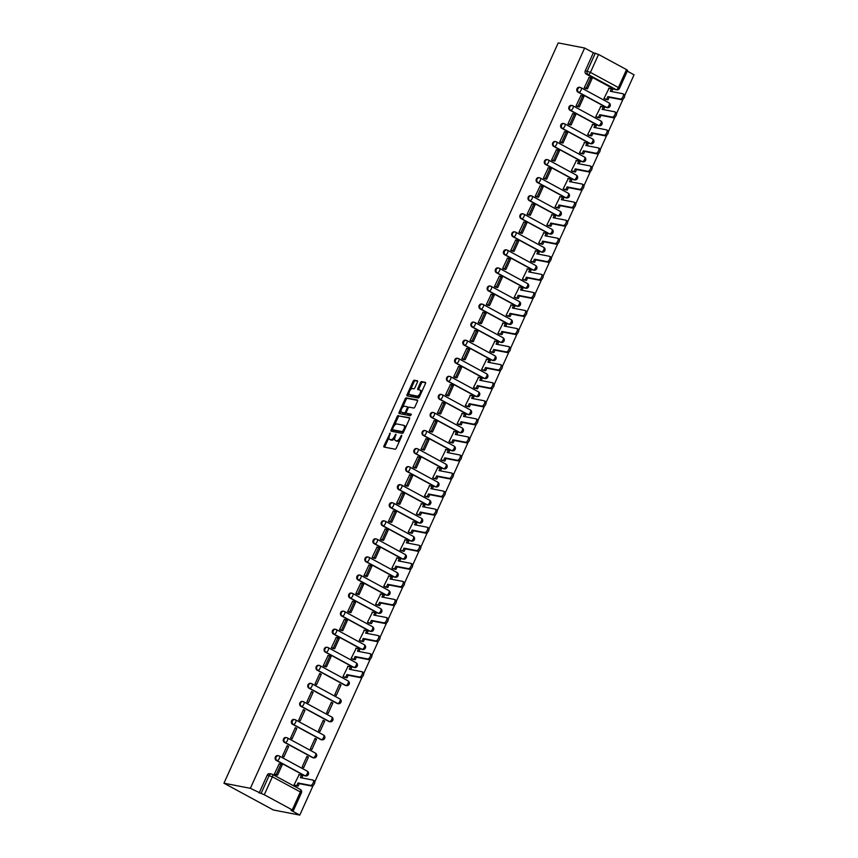 <?xml version="1.0" encoding="UTF-8"?>
<svg xmlns="http://www.w3.org/2000/svg" width="858" height="858" viewBox="0 0 858 858"><rect width="100%" height="100%" fill="white"/><g stroke="black" fill="none" stroke-linecap="round" stroke-linejoin="round"><path stroke-width="1.29" d="M390.218 433.033L383.976 445.817A1.255 0.601 -61.5 0 0 383.987 447.039A1.255 0.601 -61.5 0 0 384.073 447.072L395.141 449.217A1.255 0.601 -61.5 0 0 396.267 448.198L401.716 436.121L401.651 435.242L400.15 437.516A4.022 1.931 -61.5 0 1 396.546 440.776L395.624 440.594A4.022 1.931 -61.5 0 1 395.345 440.497A4.022 1.931 -61.5 0 1 395.291 436.583L395.935 434.137L394.433 436.411A4.022 1.931 -61.5 0 1 390.83 439.671L389.907 439.489A4.022 1.931 -61.5 0 1 389.629 439.393A4.022 1.931 -61.5 0 1 389.575 435.467L390.218 433.033M579.933 87.419A2.563 2.22 101 0 0 578.056 92.16L606.027 107.314A2.563 2.22 101 0 0 606.928 107.55M571.771 105.491A2.563 2.22 101 0 0 569.905 110.221L597.865 125.375A2.563 2.22 101 0 0 598.777 125.611M563.62 123.552A2.563 2.22 101 0 0 561.743 128.282L589.714 143.436A2.563 2.22 101 0 0 590.615 143.672M555.458 141.613A2.563 2.22 101 0 0 553.592 146.343L581.552 161.497A2.563 2.22 101 0 0 582.464 161.733M547.307 159.674A2.563 2.22 101 0 0 545.431 164.404L573.401 179.558A2.563 2.22 101 0 0 574.313 179.794M539.156 177.735A2.563 2.22 101 0 0 537.28 182.464L565.25 197.619A2.563 2.22 101 0 0 566.151 197.855M530.995 195.796A2.563 2.22 101 0 0 529.129 200.525L557.089 215.68A2.563 2.22 101 0 0 558 215.916M522.844 213.857A2.563 2.22 101 0 0 520.967 218.586L548.938 233.741A2.563 2.22 101 0 0 549.849 233.977M514.682 231.917A2.563 2.22 101 0 0 512.816 236.647L540.776 251.812A2.563 2.22 101 0 0 541.688 252.048M506.531 249.978A2.563 2.22 101 0 0 504.654 254.719L532.625 269.873A2.563 2.22 101 0 0 533.537 270.109M498.38 268.039A2.563 2.22 101 0 0 496.503 272.78L524.474 287.934A2.563 2.22 101 0 0 525.375 288.17M490.218 286.1A2.563 2.22 101 0 0 488.352 290.841L516.312 305.995A2.563 2.22 101 0 0 517.224 306.231M482.067 304.161A2.563 2.22 101 0 0 480.19 308.901L508.161 324.056A2.563 2.22 101 0 0 509.073 324.292M473.906 322.222A2.563 2.22 101 0 0 472.039 326.962L500.01 342.117A2.563 2.22 101 0 0 500.911 342.353M465.755 340.294A2.563 2.22 101 0 0 463.888 345.023L491.849 360.178A2.563 2.22 101 0 0 492.76 360.414M457.604 358.354A2.563 2.22 101 0 0 455.727 363.084L483.697 378.239A2.563 2.22 101 0 0 484.598 378.475M449.442 376.415A2.563 2.22 101 0 0 447.576 381.145L475.536 396.299A2.563 2.22 101 0 0 476.447 396.535M441.291 394.476A2.563 2.22 101 0 0 439.414 399.206L467.385 414.36A2.563 2.22 101 0 0 468.296 414.596M433.129 412.537A2.563 2.22 101 0 0 431.263 417.267L459.234 432.421A2.563 2.22 101 0 0 460.135 432.657M424.978 430.598A2.563 2.22 101 0 0 423.112 435.328L451.072 450.482A2.563 2.22 101 0 0 451.984 450.718M416.827 448.659A2.563 2.22 101 0 0 414.95 453.389L442.921 468.543A2.563 2.22 101 0 0 443.822 468.779M408.665 466.72A2.563 2.22 101 0 0 406.799 471.45L434.759 486.615A2.563 2.22 101 0 0 435.671 486.851M400.514 484.781A2.563 2.22 101 0 0 398.638 489.521L426.608 504.676A2.563 2.22 101 0 0 427.52 504.912M392.363 502.842A2.563 2.22 101 0 0 390.487 507.582L418.457 522.736A2.563 2.22 101 0 0 419.358 522.972M384.202 520.903A2.563 2.22 101 0 0 382.336 525.643L410.296 540.797A2.563 2.22 101 0 0 411.207 541.033M376.051 538.963A2.563 2.22 101 0 0 374.174 543.704L402.145 558.858A2.563 2.22 101 0 0 403.056 559.094M367.889 557.024A2.563 2.22 101 0 0 366.023 561.765L393.983 576.919A2.563 2.22 101 0 0 394.894 577.155M359.738 575.096A2.563 2.22 101 0 0 357.861 579.826L385.832 594.98A2.563 2.22 101 0 0 386.744 595.216M351.587 593.157A2.563 2.22 101 0 0 349.71 597.887L377.681 613.041A2.563 2.22 101 0 0 378.582 613.277M343.425 611.218A2.563 2.22 101 0 0 341.559 615.947L369.519 631.102A2.563 2.22 101 0 0 370.431 631.338M335.274 629.279A2.563 2.22 101 0 0 333.397 634.008L361.368 649.163A2.563 2.22 101 0 0 362.28 649.399M327.113 647.34A2.563 2.22 101 0 0 325.246 652.069L353.206 667.224A2.563 2.22 101 0 0 354.118 667.46M318.962 665.4A2.563 2.22 101 0 0 317.095 670.13L345.055 685.285A2.563 2.22 101 0 0 345.967 685.521M310.81 683.461A2.563 2.22 101 0 0 308.934 688.191L336.904 703.345A2.563 2.22 101 0 0 337.805 703.581M302.649 701.522A2.563 2.22 101 0 0 300.783 706.252L328.743 721.417A2.563 2.22 101 0 0 329.654 721.653M294.498 719.583A2.563 2.22 101 0 0 292.621 724.324L320.592 739.478A2.563 2.22 101 0 0 321.503 739.714M286.336 737.644A2.563 2.22 101 0 0 284.47 742.385L312.441 757.539A2.563 2.22 101 0 0 313.342 757.775M278.185 755.705A2.563 2.22 101 0 0 276.319 760.445L304.279 775.6A2.563 2.22 101 0 0 305.191 775.836M417.481 382.046A1.255 0.601 -61.5 0 0 417.46 380.823A1.255 0.601 -61.5 0 0 417.374 380.791L414.275 380.191A1.255 0.601 -61.5 0 0 413.148 381.209L407.089 394.616A1.255 0.601 -61.5 0 0 407.1 395.838A1.255 0.601 -61.5 0 0 407.185 395.87L418.254 398.015A1.255 0.601 -61.5 0 0 419.38 396.997L425.439 383.59A1.255 0.601 -61.5 0 0 425.418 382.368A1.255 0.601 -61.5 0 0 425.332 382.336L421.589 381.606A1.255 0.601 -61.5 0 0 420.463 382.625L417.867 388.363A1.255 0.601 -61.5 0 0 417.878 389.586A1.255 0.601 -61.5 0 0 417.964 389.618L419.83 389.982A3.368 1.619 -61.5 0 1 420.055 390.058A3.368 1.619 -61.5 0 1 419.991 393.565A3.368 1.619 -61.5 0 1 417.085 396.064L409.802 394.648A3.368 1.619 -61.5 0 1 409.566 394.562A3.368 1.619 -61.5 0 1 409.631 391.066A3.368 1.619 -61.5 0 1 412.548 388.567L413.76 388.803A1.255 0.601 -61.5 0 0 414.886 387.784L417.481 382.046M584.641 48.027L250.375 788.32L223.949 783.204L558.215 42.9L584.641 48.027L593.382 52.767L598.552 54.451L626.522 69.605L627.606 70.42L619.497 88.363L618.414 87.559L626.522 69.605M398.316 415.529A1.255 0.601 -61.5 0 0 397.19 416.548L391.13 429.965A1.255 0.601 -61.5 0 0 391.141 431.188A1.255 0.601 -61.5 0 0 391.237 431.22L402.295 433.365A1.255 0.601 -61.5 0 0 403.421 432.346L409.481 418.929A1.255 0.601 -61.5 0 0 409.459 417.707A1.255 0.601 -61.5 0 0 409.373 417.674L399.302 416.066A1.255 0.601 -61.5 0 0 398.176 417.085L394.401 425.439M399.109 412.29L405.169 398.873A1.255 0.601 -61.5 0 1 406.295 397.865L417.353 400.01A1.255 0.601 -61.5 0 1 417.438 400.043A1.255 0.601 -61.5 0 1 417.46 401.265L414.864 407.003A1.255 0.601 -61.5 0 1 413.738 408.022L409.255 407.153A1.255 0.601 -61.5 0 0 408.129 408.161L406.402 411.969A1.255 0.601 -61.5 0 0 406.424 413.202A1.255 0.601 -61.5 0 0 406.51 413.234L411.239 414.157L410.456 415.722L399.206 413.545A1.255 0.601 -61.5 0 1 399.12 413.513A1.255 0.601 -61.5 0 1 399.109 412.29L400.096 412.827L401.104 410.596M614.178 89.253L616.119 89.629A2.563 2.22 -79 0 0 616.677 89.833L614.736 89.457A2.563 2.22 -79 0 1 614.178 89.253L586.207 74.099L588.148 74.474A2.563 2.22 -79 0 1 587.226 71.085L595.323 53.142M292.267 809.909L300.364 791.966L272.394 776.812L264.296 794.755L292.267 809.909L293.35 810.724L291.044 810.36L299.785 815.1L313.159 785.488M314.854 781.745L362.087 677.123M363.781 673.369L370.248 659.062M371.932 655.308L378.399 640.99M380.094 637.247L386.561 622.929M388.245 619.186L394.712 604.869M396.407 601.126L402.863 586.808M404.558 583.065L411.025 568.747M412.709 565.004L419.176 550.686M420.87 546.943L427.338 532.625M429.021 528.882L435.489 514.564M437.183 510.821L443.64 496.503M445.334 492.76L451.801 478.442M453.485 474.699L459.952 460.381M461.647 456.638L468.103 442.32M469.798 438.567L476.265 424.26M477.96 420.506L484.416 406.188M486.111 402.445L492.578 388.127M494.262 384.384L500.729 370.066M502.423 366.323L508.88 352.005M510.574 348.262L517.042 333.944M518.725 330.201L525.193 315.883M526.887 312.14L533.354 297.823M535.038 294.079L541.505 279.762M543.2 276.019L549.656 261.701M551.351 257.958L557.818 243.64M559.502 239.897L565.969 225.579M567.664 221.836L574.131 207.518M575.815 203.764L582.282 189.457M583.976 185.703L590.433 171.386M592.127 167.642L598.594 153.325M600.278 149.582L606.745 135.264M608.44 131.521L614.907 117.203M616.591 113.46L623.058 99.142M624.753 95.399L634.051 74.796L627.284 71.139M299.785 815.1L273.359 809.973L223.949 783.204M264.296 794.755L261.068 793.435L269.165 775.493A2.563 2.22 -79 0 1 272.19 774.248A2.563 1.233 -61.5 0 1 272.372 774.313A2.563 2.563 0 0 0 271.632 774.045L269.691 773.669A2.563 2.22 -79 0 0 267.224 775.117L272.394 776.812A2.563 1.233 -61.5 0 0 272.372 774.313L300.332 789.467A2.563 1.233 -61.5 0 0 300.161 789.403M250.375 788.32L261.068 793.435M299.142 774.688L294.058 784.898L295.56 785.649M279.172 763.867L274.292 774.184L275.826 774.871M288.631 746.514L287.151 745.709L282.443 756.123L283.923 756.928L288.631 746.514L286.937 746.181M308.397 757.217L306.917 756.413L302.209 766.837L303.689 767.642L308.397 757.217L306.703 756.895M296.782 728.453L295.302 727.648L290.605 738.062L292.085 738.867L296.782 728.453L295.088 728.12M316.548 739.156L315.068 738.352L310.36 748.777L311.851 749.581L316.548 739.156L314.854 738.835M304.944 710.381L303.464 709.587L298.756 720.001L300.236 720.806L304.944 710.381L303.249 710.059M324.71 721.095L323.219 720.291L318.522 730.716L320.002 731.52L324.71 721.095L323.005 720.763M313.095 692.32L311.615 691.516L306.907 701.941L308.397 702.745L313.095 692.32L311.4 691.998M332.861 703.034L331.381 702.23L326.673 712.655L328.153 713.459L332.861 703.034L331.167 702.702M321.257 674.259L319.766 673.455L315.068 683.88L316.548 684.684L321.257 674.259L319.551 673.938M341.012 684.974L339.532 684.169L334.834 694.594L336.315 695.398L341.012 684.974L339.318 684.641M328.11 655.491L323.219 665.819L324.753 666.505M348.069 666.312L342.986 676.533L344.498 677.273M336.261 637.43L331.381 647.758L332.915 648.433M356.22 648.251L351.136 658.461L352.649 659.212M344.412 619.369L339.532 629.697L341.066 630.373M364.382 630.19L359.298 640.4L360.8 641.151M352.574 601.308L347.683 611.636L349.227 612.312M372.533 612.129L367.449 622.34L368.961 623.09M360.725 583.247L355.845 593.575L357.378 594.251M380.684 594.068L375.611 604.279L377.112 605.029M368.886 565.186L363.996 575.514L365.529 576.19M388.846 576.008L383.762 586.218L385.274 586.969M377.037 547.125L372.147 557.443L373.691 558.129M396.997 557.947L391.913 568.157L393.425 568.908M385.188 529.064L380.309 539.382L381.842 540.068M405.158 539.886L400.075 550.096L401.576 550.847M393.35 511.003L388.459 521.321L390.004 522.007M413.309 521.814L408.226 532.035L409.738 532.775M401.501 492.942L396.621 503.26L398.155 503.946M421.46 503.753L416.377 513.974L417.889 514.714M409.663 474.882L404.772 485.199L406.306 485.885M429.622 485.692L424.538 495.913L426.051 496.653M417.814 456.821L412.923 467.138L414.468 467.825M437.773 467.631L432.689 477.852L434.202 478.592M425.965 438.76L421.085 449.077L422.619 449.764M445.935 449.571L440.851 459.791L442.353 460.531M434.127 420.688L429.236 431.016L430.78 431.703M454.086 431.51L449.002 441.731L450.514 442.471M442.278 402.627L437.398 412.955L438.931 413.631M462.237 413.449L457.153 423.659L458.665 424.41M450.439 384.566L445.549 394.894L447.082 395.57M470.399 395.388L465.315 405.598L466.816 406.349M458.59 366.505L453.7 376.834L455.244 377.509M478.549 377.327L473.466 387.537L474.978 388.288M466.741 348.445L461.861 358.773L463.395 359.448M486.711 359.266L481.628 369.476L483.129 370.227M474.903 330.384L470.012 340.712L471.546 341.387M494.862 341.205L489.779 351.415L491.291 352.166M483.054 312.323L478.174 322.64L479.708 323.327M503.013 323.144L497.93 333.354L499.442 334.105M491.205 294.262L486.325 304.579L487.859 305.266M511.175 305.083L506.091 315.294L507.593 316.044M499.367 276.201L494.476 286.518L496.021 287.205M519.326 287.012L514.242 297.233L515.755 297.973M507.518 258.14L502.638 268.457L504.172 269.144M527.488 268.951L522.404 279.172L523.906 279.912M515.679 240.079L510.789 250.397L512.323 251.083M535.639 250.89L530.555 261.111L532.067 261.851M523.83 222.018L518.94 232.336L520.484 233.022M543.79 232.829L538.706 243.05L540.218 243.79M531.981 203.957L527.102 214.275L528.635 214.961M551.951 214.768L546.868 224.989L548.369 225.729M540.143 185.886L535.253 196.214L536.797 196.9M560.102 196.707L555.019 206.928L556.531 207.668M548.294 167.825L543.414 178.153L544.948 178.829M568.253 178.646L563.17 188.857L564.682 189.607M556.456 149.764L551.565 160.092L553.099 160.768M576.415 160.585L571.331 170.796L572.844 171.546M564.607 131.703L559.716 142.031L561.261 142.707M584.566 142.525L579.482 152.735L580.995 153.485M572.758 113.642L567.878 123.97L569.412 124.646M592.728 124.464L587.644 134.674L589.146 135.425M580.92 95.581L576.029 105.909L577.573 106.585M600.879 106.403L595.795 116.613L597.307 117.364M589.071 77.52L584.191 87.838L585.724 88.524M609.03 88.342L603.946 98.552L605.458 99.303M593.382 52.767L585.285 70.71A2.563 2.22 101 0 0 586.207 74.099M259.127 793.06L267.224 775.117M390.379 439.746A4.022 1.931 -61.5 0 0 390.615 439.929A4.022 1.931 -61.5 0 0 390.894 440.025L389.907 439.489M394.798 438.084A4.022 1.931 -61.5 0 1 391.816 440.197L390.894 440.025M396.106 440.851A4.022 1.931 -61.5 0 0 396.332 441.033A4.022 1.931 -61.5 0 0 396.611 441.13L395.624 440.594M400.043 439.843A4.022 1.931 -61.5 0 1 397.533 441.312L396.611 441.13M389.017 437.365L384.963 446.353A1.255 0.601 -61.5 0 0 384.781 447.211M409.663 418.082L399.302 416.066M392.492 429.665L392.117 430.501A1.255 0.601 -61.5 0 0 391.934 431.349M392.556 428.882L392.632 429.761L402.338 431.638L403.871 429.279A4.022 1.931 -61.5 0 0 403.828 425.364A4.022 1.931 -61.5 0 0 403.55 425.257L396.911 423.97A4.022 1.931 -61.5 0 0 393.296 427.23L392.556 428.882M393.5 430.233L392.632 429.761M403.517 432.153L393.618 430.287M405.426 427.928A4.022 1.931 -61.5 0 0 404.815 425.9L403.828 425.364M402.531 407.432L406.156 399.41L405.169 398.873M417.642 400.407L407.282 398.402A1.255 0.601 -61.5 0 0 406.156 399.41M407.336 413.674A1.255 0.601 -61.5 0 0 407.411 413.738A1.255 0.601 -61.5 0 0 407.496 413.76L411.379 414.521M404.601 406.242A3.368 1.619 -61.5 0 0 401.683 408.74A3.368 1.619 -61.5 0 0 401.619 412.248A3.368 1.619 -61.5 0 0 401.855 412.323L404.418 412.827A1.255 0.601 -61.5 0 0 405.544 411.808L407.26 408A1.255 0.601 -61.5 0 0 407.25 406.778A1.255 0.601 -61.5 0 0 407.164 406.746L404.601 406.242M402.413 412.634A3.368 1.619 -61.5 0 0 402.606 412.784A3.368 1.619 -61.5 0 0 402.842 412.859L401.855 412.323M406.231 412.848A1.255 0.601 -61.5 0 1 405.405 413.363L402.842 412.859M408.429 407.657A1.255 0.601 -61.5 0 0 408.236 407.314A1.255 0.601 -61.5 0 0 408.151 407.282L407.325 406.831M400.096 412.827A1.255 0.601 -61.5 0 0 399.914 413.685M410.36 394.948A3.368 1.619 -61.5 0 0 410.553 395.098A3.368 1.619 -61.5 0 0 410.789 395.184L409.802 394.648M420.066 395.495A3.368 1.619 -61.5 0 1 418.071 396.6L410.789 395.184M421.568 392.149A3.368 1.619 -61.5 0 0 421.042 390.594A3.368 1.619 -61.5 0 0 420.817 390.519M425.622 382.732L422.576 382.142A1.255 0.601 -61.5 0 0 421.45 383.161L418.854 388.899A1.255 0.601 -61.5 0 0 418.672 389.757M409.041 393.007L408.076 395.152A1.255 0.601 -61.5 0 0 407.893 396.01M417.664 381.188L415.261 380.727A1.255 0.601 -61.5 0 0 414.135 381.746L410.553 389.671M314.189 780.759A2.949 1.416 118.5 0 1 314.382 780.823A2.949 1.416 118.5 0 1 314.328 783.901A2.949 1.416 118.5 0 1 311.776 786.078L310.499 785.381A2.949 1.416 -61.5 0 0 313.041 783.204A2.949 1.416 -61.5 0 0 313.106 780.126A2.949 1.416 -61.5 0 0 312.902 780.061L300.375 777.627L301.501 775.139L298.702 774.602M301.501 775.139L302.777 775.836L301.844 777.916M311.776 786.078L299.249 783.654L298.134 786.143L294.069 784.909M295.356 785.606L298.134 786.143M275.397 774.785L277.542 775.203L282.196 764.896L280.909 764.199L276.255 774.506L274.313 774.13M280.909 764.199L278.968 763.824M277.542 775.203L276.255 774.506M310.499 785.381L297.973 782.957L296.847 785.445M297.973 782.957L299.249 783.654M363.116 672.382A2.949 1.416 118.5 0 1 363.32 672.457A2.949 1.416 118.5 0 1 363.256 675.525A2.949 1.416 118.5 0 1 360.714 677.713L359.427 677.016A2.949 1.416 -61.5 0 0 361.969 674.828A2.949 1.416 -61.5 0 0 362.033 671.76A2.949 1.416 -61.5 0 0 361.829 671.685L349.303 669.261L350.429 666.773L347.64 666.226M350.429 666.773L351.716 667.47L350.772 669.54M360.714 677.713L348.187 675.278L347.061 677.766L343.007 676.533M344.283 677.23L347.061 677.766M324.324 666.419L326.469 666.838L331.124 656.531L329.837 655.834L325.193 666.14L323.251 665.765M329.837 655.834L327.895 655.458M326.469 666.838L325.193 666.14M359.427 677.016L346.9 674.581L345.774 677.08M346.9 674.581L348.187 675.278M371.267 654.322A2.949 1.416 118.5 0 1 371.471 654.397A2.949 1.416 118.5 0 1 371.417 657.464A2.949 1.416 118.5 0 1 368.865 659.652L367.578 658.955A2.949 1.416 -61.5 0 0 370.13 656.767A2.949 1.416 -61.5 0 0 370.184 653.699A2.949 1.416 -61.5 0 0 369.98 653.624L357.464 651.201L358.58 648.712L355.791 648.165M358.58 648.712L359.867 649.409L358.934 651.479M368.865 659.652L356.338 657.217L355.212 659.705L351.158 658.472M352.445 659.169L355.212 659.705M332.475 648.358L334.631 648.766L339.285 638.47L337.998 637.773L333.344 648.08L331.402 647.693M337.998 637.773L336.057 637.397M334.631 648.766L333.344 648.08M367.578 658.955L355.051 656.52L353.936 659.008M355.051 656.52L356.338 657.217M379.429 636.261A2.949 1.416 118.5 0 1 379.622 636.336A2.949 1.416 118.5 0 1 379.568 639.403A2.949 1.416 118.5 0 1 377.016 641.591L375.74 640.894A2.949 1.416 -61.5 0 0 378.281 638.706A2.949 1.416 -61.5 0 0 378.346 635.639A2.949 1.416 -61.5 0 0 378.142 635.563L365.615 633.14L366.741 630.651L363.942 630.104M366.741 630.651L368.028 631.349L367.085 633.418M377.016 641.591L364.5 639.156L363.374 641.645L359.309 640.411M360.596 641.108L363.374 641.645M340.637 630.298L342.782 630.705L347.436 620.409L346.149 619.712L341.495 630.008L339.554 629.633M346.149 619.712L344.208 619.337M342.782 630.705L341.495 630.008M375.74 640.894L363.213 638.459L362.087 640.947M363.213 638.459L364.5 639.156M387.58 618.2A2.949 1.416 118.5 0 1 387.784 618.275A2.949 1.416 118.5 0 1 387.719 621.342A2.949 1.416 118.5 0 1 385.178 623.53L383.891 622.833A2.949 1.416 -61.5 0 0 386.443 620.645A2.949 1.416 -61.5 0 0 386.497 617.578A2.949 1.416 -61.5 0 0 386.293 617.503L373.766 615.079L374.892 612.591L372.104 612.044M374.892 612.591L376.179 613.277L375.236 615.358M385.178 623.53L372.651 621.095L371.525 623.584L367.471 622.35M368.747 623.047L371.525 623.584M348.788 612.226L350.943 612.644L355.587 602.348L354.311 601.651L349.656 611.947L347.715 611.572M354.311 601.651L352.37 601.265M350.943 612.644L349.656 611.947M383.891 622.833L371.364 620.398L370.238 622.887M371.364 620.398L372.651 621.095M395.731 600.139A2.949 1.416 118.5 0 1 395.935 600.214A2.949 1.416 118.5 0 1 395.881 603.281A2.949 1.416 118.5 0 1 393.329 605.469L392.042 604.772A2.949 1.416 -61.5 0 0 394.594 602.584A2.949 1.416 -61.5 0 0 394.648 599.517A2.949 1.416 -61.5 0 0 394.455 599.442L381.928 597.018L383.054 594.519L380.255 593.983M383.054 594.519L384.33 595.216L383.397 597.297M393.329 605.469L380.802 603.035L379.686 605.523L375.622 604.289M376.909 604.987L379.686 605.523M356.949 594.165L359.094 594.583L363.749 584.277L362.462 583.59L357.807 593.886L355.866 593.511M362.462 583.59L360.521 583.204M359.094 594.583L357.807 593.886M392.042 604.772L379.526 602.337L378.399 604.826M379.526 602.337L380.802 603.035M403.893 582.078A2.949 1.416 118.5 0 1 404.097 582.153A2.949 1.416 118.5 0 1 404.032 585.22A2.949 1.416 118.5 0 1 401.49 587.398L400.203 586.711A2.949 1.416 -61.5 0 0 402.745 584.523A2.949 1.416 -61.5 0 0 402.81 581.456A2.949 1.416 -61.5 0 0 402.606 581.381L390.079 578.957L391.205 576.458L388.406 575.922M391.205 576.458L392.492 577.155L391.548 579.236M401.49 587.398L388.964 584.974L387.837 587.462L383.773 586.229M385.06 586.926L387.837 587.462M365.1 576.104L367.245 576.522L371.9 566.216L370.613 565.519L365.969 575.825L364.028 575.45M370.613 565.519L368.672 565.143M367.245 576.522L365.969 575.825M400.203 586.711L387.677 584.277L386.55 586.765M387.677 584.277L388.964 584.974M412.044 564.017A2.949 1.416 118.5 0 1 412.248 564.081A2.949 1.416 118.5 0 1 412.194 567.159A2.949 1.416 118.5 0 1 409.641 569.337L408.354 568.639A2.949 1.416 -61.5 0 0 410.907 566.462A2.949 1.416 -61.5 0 0 410.961 563.395A2.949 1.416 -61.5 0 0 410.757 563.32L398.241 560.885L399.356 558.397L396.568 557.861M399.356 558.397L400.643 559.094L399.71 561.175M409.641 569.337L397.115 566.913L395.988 569.401L391.934 568.168M393.221 568.865L395.988 569.401M373.251 558.043L375.407 558.461L380.062 548.155L378.775 547.458L374.12 557.764L372.179 557.389M378.775 547.458L376.834 547.082M375.407 558.461L374.12 557.764M408.354 568.639L395.828 566.216L394.712 568.704M395.828 566.216L397.115 566.913M420.206 545.956A2.949 1.416 118.5 0 1 420.399 546.02A2.949 1.416 118.5 0 1 420.345 549.099A2.949 1.416 118.5 0 1 417.792 551.276L416.516 550.579A2.949 1.416 -61.5 0 0 419.058 548.401A2.949 1.416 -61.5 0 0 419.122 545.323A2.949 1.416 -61.5 0 0 418.919 545.259L406.392 542.824L407.518 540.336L404.719 539.8M407.518 540.336L408.805 541.033L407.861 543.114M417.792 551.276L405.276 548.852L404.15 551.34L400.085 550.107M401.372 550.804L404.15 551.34M381.413 539.982L383.558 540.401L388.213 530.094L386.926 529.397L382.271 539.703L380.33 539.328M386.926 529.397L384.985 529.021M383.558 540.401L382.271 539.703M416.516 550.579L403.989 548.155L402.863 550.643M403.989 548.155L405.276 548.852M428.356 527.895A2.949 1.416 118.5 0 1 428.56 527.96A2.949 1.416 118.5 0 1 428.496 531.027A2.949 1.416 118.5 0 1 425.954 533.215L424.667 532.518A2.949 1.416 -61.5 0 0 427.22 530.341A2.949 1.416 -61.5 0 0 427.273 527.262A2.949 1.416 -61.5 0 0 427.07 527.198L414.543 524.764L415.669 522.275L412.88 521.739M415.669 522.275L416.956 522.972L416.012 525.053M425.954 533.215L413.427 530.791L412.301 533.279L408.247 532.046M409.523 532.743L412.301 533.279M389.564 521.921L391.709 522.34L396.364 512.033L395.088 511.336L390.433 521.643L388.492 521.267M395.088 511.336L393.136 510.96M391.709 522.34L390.433 521.643M424.667 532.518L412.14 530.094L411.014 532.582M412.14 530.094L413.427 530.791M436.507 509.834A2.949 1.416 118.5 0 1 436.711 509.899A2.949 1.416 118.5 0 1 436.658 512.966A2.949 1.416 118.5 0 1 434.105 515.154L432.818 514.457A2.949 1.416 -61.5 0 0 435.371 512.28A2.949 1.416 -61.5 0 0 435.424 509.202A2.949 1.416 -61.5 0 0 435.231 509.137L422.704 506.703L423.831 504.214L421.031 503.678M423.831 504.214L425.107 504.912L424.174 506.992M434.105 515.154L421.578 512.73L420.463 515.218L416.398 513.985M417.685 514.682L420.463 515.218M397.726 503.861L399.871 504.279L404.526 493.972L403.239 493.275L398.584 503.582L396.643 503.206M403.239 493.275L401.297 492.9M399.871 504.279L398.584 503.582M432.818 514.457L420.302 512.033L419.176 514.521M420.302 512.033L421.578 512.73M444.669 491.763A2.949 1.416 118.5 0 1 444.873 491.838A2.949 1.416 118.5 0 1 444.809 494.905A2.949 1.416 118.5 0 1 442.267 497.093L440.98 496.396A2.949 1.416 -61.5 0 0 443.522 494.208A2.949 1.416 -61.5 0 0 443.586 491.141A2.949 1.416 -61.5 0 0 443.382 491.076L430.855 488.642L431.982 486.154L429.182 485.617M431.982 486.154L433.269 486.851L432.325 488.931M442.267 497.093L429.74 494.669L428.614 497.157L424.549 495.924M425.836 496.621L428.614 497.157M405.877 485.8L408.022 486.218L412.677 475.911L411.39 475.214L406.735 485.521L404.794 485.145M411.39 475.214L409.448 474.839M408.022 486.218L406.735 485.521M440.98 496.396L428.453 493.972L427.327 496.46M428.453 493.972L429.74 494.669M452.82 473.702A2.949 1.416 118.5 0 1 453.024 473.777A2.949 1.416 118.5 0 1 452.97 476.844A2.949 1.416 118.5 0 1 450.418 479.032L449.131 478.335A2.949 1.416 -61.5 0 0 451.683 476.147A2.949 1.416 -61.5 0 0 451.737 473.08A2.949 1.416 -61.5 0 0 451.533 473.005L439.017 470.581L440.133 468.093L437.344 467.546M440.133 468.093L441.42 468.79L440.486 470.87M450.418 479.032L437.891 476.608L436.765 479.096L432.711 477.863M433.998 478.549L436.765 479.096M414.028 467.739L416.184 468.157L420.828 457.85L419.551 457.153L414.897 467.46L412.955 467.084M419.551 457.153L417.61 456.778M416.184 468.157L414.897 467.46M449.131 478.335L436.604 475.911L435.489 478.399M436.604 475.911L437.891 476.608M460.982 455.641A2.949 1.416 118.5 0 1 461.175 455.716A2.949 1.416 118.5 0 1 461.121 458.783A2.949 1.416 118.5 0 1 458.569 460.971L457.293 460.274A2.949 1.416 -61.5 0 0 459.834 458.086A2.949 1.416 -61.5 0 0 459.899 455.019A2.949 1.416 -61.5 0 0 459.695 454.944L447.168 452.52L448.294 450.032L445.495 449.485M448.294 450.032L449.571 450.729L448.637 452.81M458.569 460.971L446.042 458.537L444.927 461.036L440.862 459.791M442.149 460.489L444.927 461.036M422.19 449.678L424.335 450.096L428.989 439.789L427.702 439.092L423.048 449.399L421.106 449.024M427.702 439.092L425.761 438.717M424.335 450.096L423.048 449.399M457.293 460.274L444.766 457.85L443.64 460.338M444.766 457.85L446.042 458.537M469.133 437.58A2.949 1.416 118.5 0 1 469.337 437.655A2.949 1.416 118.5 0 1 469.272 440.722A2.949 1.416 118.5 0 1 466.731 442.91L465.444 442.213A2.949 1.416 -61.5 0 0 467.996 440.025A2.949 1.416 -61.5 0 0 468.05 436.958A2.949 1.416 -61.5 0 0 467.846 436.883L455.319 434.459L456.445 431.971L453.657 431.424M456.445 431.971L457.732 432.668L456.788 434.738M466.731 442.91L454.204 440.476L453.078 442.964L449.024 441.731M450.3 442.428L453.078 442.964M430.341 431.617L432.486 432.035L437.14 421.728L435.853 421.031L431.209 431.338L429.268 430.963M435.853 421.031L433.912 420.656M432.486 432.035L431.209 431.338M465.444 442.213L452.917 439.779L451.791 442.278M452.917 439.779L454.204 440.476M477.284 419.519A2.949 1.416 118.5 0 1 477.488 419.594A2.949 1.416 118.5 0 1 477.434 422.662A2.949 1.416 118.5 0 1 474.882 424.849L473.595 424.152A2.949 1.416 -61.5 0 0 476.147 421.964A2.949 1.416 -61.5 0 0 476.201 418.897A2.949 1.416 -61.5 0 0 476.008 418.822L463.481 416.398L464.596 413.91L461.808 413.363M464.596 413.91L465.883 414.607L464.95 416.677M474.882 424.849L462.355 422.415L461.229 424.903L457.175 423.67M458.462 424.367L461.229 424.903M438.492 413.556L440.647 413.964L445.302 403.668L444.015 402.97L439.36 413.277L437.419 412.891M444.015 402.97L442.074 402.595M440.647 413.964L439.36 413.277M473.595 424.152L461.068 421.718L459.952 424.206M461.068 421.718L462.355 422.415M485.446 401.458A2.949 1.416 118.5 0 1 485.649 401.533A2.949 1.416 118.5 0 1 485.585 404.601A2.949 1.416 118.5 0 1 483.033 406.789L481.756 406.091A2.949 1.416 -61.5 0 0 484.298 403.904A2.949 1.416 -61.5 0 0 484.362 400.836A2.949 1.416 -61.5 0 0 484.159 400.761L471.632 398.337L472.758 395.849L469.959 395.302M472.758 395.849L474.045 396.546L473.101 398.616M483.033 406.789L470.516 404.354L469.39 406.842L465.326 405.609M466.613 406.306L469.39 406.842M446.653 395.495L448.798 395.903L453.453 385.607L452.166 384.91L447.511 395.206L445.57 394.83M452.166 384.91L450.225 384.534M448.798 395.903L447.511 395.206M481.756 406.091L469.229 403.657L468.103 406.145M469.229 403.657L470.516 404.354M493.597 383.397A2.949 1.416 118.5 0 1 493.8 383.472A2.949 1.416 118.5 0 1 493.736 386.54A2.949 1.416 118.5 0 1 491.194 388.728L489.907 388.031A2.949 1.416 -61.5 0 0 492.46 385.843A2.949 1.416 -61.5 0 0 492.513 382.775A2.949 1.416 -61.5 0 0 492.31 382.7L479.783 380.276L480.909 377.788L478.12 377.241M480.909 377.788L482.196 378.475L481.263 380.555M491.194 388.728L478.667 386.293L477.541 388.781L473.487 387.548M474.774 388.245L477.541 388.781M454.804 377.423L456.96 377.842L461.604 367.535L460.328 366.849L455.673 377.145L453.732 376.769M460.328 366.849L458.386 366.463M456.96 377.842L455.673 377.145M489.907 388.031L477.38 385.596L476.254 388.084M477.38 385.596L478.667 386.293M501.748 365.336A2.949 1.416 118.5 0 1 501.951 365.411A2.949 1.416 118.5 0 1 501.898 368.479A2.949 1.416 118.5 0 1 499.345 370.667L498.058 369.97A2.949 1.416 -61.5 0 0 500.611 367.782A2.949 1.416 -61.5 0 0 500.675 364.714A2.949 1.416 -61.5 0 0 500.471 364.639L487.945 362.215L489.071 359.716L486.272 359.18M489.071 359.716L490.347 360.414L489.414 362.494M499.345 370.667L486.818 368.232L485.703 370.72L481.638 369.487M482.925 370.184L485.703 370.72M462.966 359.363L465.111 359.781L469.766 349.474L468.479 348.788L463.824 359.084L461.883 358.708M468.479 348.788L466.538 348.402M465.111 359.781L463.824 359.084M498.058 369.97L485.542 367.535L484.416 370.023M485.542 367.535L486.818 368.232M509.909 347.276A2.949 1.416 118.5 0 1 510.113 347.351A2.949 1.416 118.5 0 1 510.049 350.418A2.949 1.416 118.5 0 1 507.507 352.595L506.22 351.909A2.949 1.416 -61.5 0 0 508.762 349.721A2.949 1.416 -61.5 0 0 508.826 346.653A2.949 1.416 -61.5 0 0 508.622 346.578L496.096 344.144L497.222 341.656L494.433 341.119M497.222 341.656L498.509 342.353L497.565 344.433M507.507 352.595L494.98 350.171L493.854 352.659L489.8 351.426M491.076 352.123L493.854 352.659M471.117 341.302L473.262 341.72L477.917 331.413L476.63 330.716L471.986 341.023L470.045 340.647M476.63 330.716L474.689 330.341M473.262 341.72L471.986 341.023M506.22 351.909L493.693 349.474L492.567 351.962M493.693 349.474L494.98 350.171M518.06 329.215A2.949 1.416 118.5 0 1 518.264 329.279A2.949 1.416 118.5 0 1 518.211 332.357A2.949 1.416 118.5 0 1 515.658 334.534L514.371 333.837A2.949 1.416 -61.5 0 0 516.924 331.66A2.949 1.416 -61.5 0 0 516.977 328.593A2.949 1.416 -61.5 0 0 516.773 328.517L504.257 326.083L505.373 323.595L502.584 323.058M505.373 323.595L506.66 324.292L505.727 326.372M515.658 334.534L503.131 332.11L502.005 334.599L497.951 333.365M499.238 334.062L502.005 334.599M479.268 323.241L481.424 323.659L486.078 313.352L484.791 312.655L480.137 322.962L478.196 322.587M484.791 312.655L482.85 312.28M481.424 323.659L480.137 322.962M514.371 333.837L501.844 331.413L500.729 333.901M501.844 331.413L503.131 332.11M526.222 311.154A2.949 1.416 118.5 0 1 526.415 311.218A2.949 1.416 118.5 0 1 526.362 314.296A2.949 1.416 118.5 0 1 523.809 316.473L522.533 315.776A2.949 1.416 -61.5 0 0 525.075 313.599A2.949 1.416 -61.5 0 0 525.139 310.521A2.949 1.416 -61.5 0 0 524.935 310.457L512.408 308.022L513.534 305.534L510.735 304.998M513.534 305.534L514.821 306.231L513.878 308.312M523.809 316.473L511.293 314.049L510.167 316.538L506.102 315.304M507.389 316.001L510.167 316.538M487.43 305.18L489.575 305.598L494.229 295.291L492.942 294.594L488.288 304.901L486.347 304.526M492.942 294.594L491.001 294.219M489.575 305.598L488.288 304.901M522.533 315.776L510.006 313.352L508.88 315.841M510.006 313.352L511.293 314.049M534.373 293.093A2.949 1.416 118.5 0 1 534.577 293.157A2.949 1.416 118.5 0 1 534.513 296.224A2.949 1.416 118.5 0 1 531.971 298.412L530.684 297.715A2.949 1.416 -61.5 0 0 533.236 295.538A2.949 1.416 -61.5 0 0 533.29 292.46A2.949 1.416 -61.5 0 0 533.086 292.396L520.559 289.961L521.685 287.473L518.897 286.937M521.685 287.473L522.972 288.17L522.039 290.251M531.971 298.412L519.444 295.989L518.318 298.477L514.264 297.243M515.54 297.941L518.318 298.477M495.581 287.119L497.737 287.537L502.38 277.231L501.104 276.533L496.45 286.84L494.508 286.465M501.104 276.533L499.163 276.158M497.737 287.537L496.45 286.84M530.684 297.715L518.157 295.291L517.031 297.78M518.157 295.291L519.444 295.989M542.524 275.032A2.949 1.416 118.5 0 1 542.728 275.096A2.949 1.416 118.5 0 1 542.674 278.164A2.949 1.416 118.5 0 1 540.122 280.351L538.835 279.654A2.949 1.416 -61.5 0 0 541.387 277.477A2.949 1.416 -61.5 0 0 541.441 274.399A2.949 1.416 -61.5 0 0 541.248 274.335L528.721 271.9L529.847 269.412L527.048 268.876M529.847 269.412L531.123 270.109L530.19 272.19M540.122 280.351L527.595 277.928L526.48 280.416L522.415 279.182M523.702 279.88L526.48 280.416M503.743 269.058L505.888 269.476L510.542 259.17L509.255 258.473L504.601 268.779L502.659 268.404M509.255 258.473L507.314 258.097M505.888 269.476L504.601 268.779M538.835 279.654L526.319 277.231L525.193 279.719M526.319 277.231L527.595 277.928M550.686 256.96A2.949 1.416 118.5 0 1 550.89 257.035A2.949 1.416 118.5 0 1 550.825 260.103A2.949 1.416 118.5 0 1 548.283 262.291L546.996 261.593A2.949 1.416 -61.5 0 0 549.538 259.406A2.949 1.416 -61.5 0 0 549.603 256.338A2.949 1.416 -61.5 0 0 549.399 256.274L536.872 253.839L537.998 251.351L535.21 250.815M537.998 251.351L539.285 252.048L538.341 254.129M548.283 262.291L535.757 259.867L534.631 262.355L530.566 261.122M531.853 261.819L534.631 262.355M511.894 250.997L514.039 251.415L518.693 241.109L517.406 240.412L512.762 250.718L510.821 250.343M517.406 240.412L515.465 240.036M514.039 251.415L512.762 250.718M546.996 261.593L534.47 259.17L533.344 261.658M534.47 259.17L535.757 259.867M558.837 238.899A2.949 1.416 118.5 0 1 559.041 238.974A2.949 1.416 118.5 0 1 558.987 242.042A2.949 1.416 118.5 0 1 556.434 244.23L555.147 243.533A2.949 1.416 -61.5 0 0 557.7 241.345A2.949 1.416 -61.5 0 0 557.754 238.277A2.949 1.416 -61.5 0 0 557.55 238.202L545.034 235.778L546.149 233.29L543.361 232.743M546.149 233.29L547.436 233.987L546.503 236.068M556.434 244.23L543.908 241.806L542.782 244.294L538.727 243.061M540.014 243.747L542.782 244.294M520.045 232.936L522.2 233.355L526.855 223.048L525.568 222.351L520.913 232.657L518.972 232.282M525.568 222.351L523.627 221.975M522.2 233.355L520.913 232.657M555.147 243.533L542.621 241.109L541.505 243.597M542.621 241.109L543.908 241.806M566.999 220.838A2.949 1.416 118.5 0 1 567.192 220.914A2.949 1.416 118.5 0 1 567.138 223.981A2.949 1.416 118.5 0 1 564.585 226.169L563.309 225.472A2.949 1.416 -61.5 0 0 565.851 223.284A2.949 1.416 -61.5 0 0 565.915 220.216A2.949 1.416 -61.5 0 0 565.712 220.141L553.185 217.718L554.311 215.229L551.512 214.682M554.311 215.229L555.598 215.926L554.654 218.007M564.585 226.169L552.069 223.734L550.943 226.233L546.878 224.989M548.165 225.686L550.943 226.233M528.206 214.875L530.351 215.294L535.006 204.987L533.719 204.29L529.064 214.597L527.123 214.221M533.719 204.29L531.778 203.914M530.351 215.294L529.064 214.597M563.309 225.472L550.782 223.048L549.656 225.536M550.782 223.048L552.069 223.734M575.15 202.778A2.949 1.416 118.5 0 1 575.353 202.853A2.949 1.416 118.5 0 1 575.289 205.92A2.949 1.416 118.5 0 1 572.747 208.108L571.46 207.411A2.949 1.416 -61.5 0 0 574.013 205.223A2.949 1.416 -61.5 0 0 574.066 202.156A2.949 1.416 -61.5 0 0 573.863 202.08L561.336 199.657L562.462 197.168L559.673 196.621M562.462 197.168L563.749 197.866L562.805 199.935M572.747 208.108L560.22 205.673L559.094 208.162L555.04 206.928M556.316 207.625L559.094 208.162M536.357 196.814L538.502 197.233L543.157 186.926L541.881 186.229L537.226 196.536L535.285 196.16M541.881 186.229L539.939 185.854M538.502 197.233L537.226 196.536M571.46 207.411L558.933 204.976L557.807 207.475M558.933 204.976L560.22 205.673M583.301 184.717A2.949 1.416 118.5 0 1 583.504 184.792A2.949 1.416 118.5 0 1 583.451 187.859A2.949 1.416 118.5 0 1 580.898 190.047L579.611 189.35A2.949 1.416 -61.5 0 0 582.164 187.162A2.949 1.416 -61.5 0 0 582.217 184.095A2.949 1.416 -61.5 0 0 582.024 184.02L569.498 181.596L570.624 179.107L567.824 178.561M570.624 179.107L571.9 179.805L570.967 181.875M580.898 190.047L568.371 187.612L567.256 190.101L563.191 188.867M564.478 189.564L567.256 190.101M544.519 178.754L546.664 179.161L551.319 168.865L550.032 168.168L545.377 178.475L543.436 178.089M550.032 168.168L548.09 167.793M546.664 179.161L545.377 178.475M579.611 189.35L567.095 186.915L565.969 189.404M567.095 186.915L568.371 187.612M591.462 166.656A2.949 1.416 118.5 0 1 591.666 166.731A2.949 1.416 118.5 0 1 591.602 169.798A2.949 1.416 118.5 0 1 589.06 171.986L587.773 171.289A2.949 1.416 -61.5 0 0 590.315 169.101A2.949 1.416 -61.5 0 0 590.379 166.034A2.949 1.416 -61.5 0 0 590.175 165.959L577.649 163.535L578.775 161.047L575.975 160.5M578.775 161.047L580.062 161.744L579.118 163.814M589.06 171.986L576.533 169.552L575.407 172.04L571.342 170.806M572.629 171.503L575.407 172.04M552.67 160.693L554.815 161.1L559.47 150.804L558.183 150.107L553.528 160.403L551.587 160.028M558.183 150.107L556.241 149.732M554.815 161.1L553.528 160.403M587.773 171.289L575.246 168.854L574.12 171.343M575.246 168.854L576.533 169.552M599.613 148.595A2.949 1.416 118.5 0 1 599.817 148.67A2.949 1.416 118.5 0 1 599.763 151.737A2.949 1.416 118.5 0 1 597.211 153.925L595.924 153.228A2.949 1.416 -61.5 0 0 598.476 151.04A2.949 1.416 -61.5 0 0 598.53 147.973A2.949 1.416 -61.5 0 0 598.326 147.898L585.81 145.474L586.926 142.986L584.137 142.439M586.926 142.986L588.213 143.672L587.28 145.753M597.211 153.925L584.684 151.491L583.558 153.979L579.504 152.745M580.791 153.443L583.558 153.979M560.821 142.621L562.977 143.039L567.621 132.733L566.344 132.046L561.69 142.342L559.748 141.967M566.344 132.046L564.403 131.66M562.977 143.039L561.69 142.342M595.924 153.228L583.397 150.793L582.282 153.282M583.397 150.793L584.684 151.491M607.775 130.534A2.949 1.416 118.5 0 1 607.968 130.609A2.949 1.416 118.5 0 1 607.914 133.676A2.949 1.416 118.5 0 1 605.362 135.864L604.086 135.167A2.949 1.416 -61.5 0 0 606.627 132.979A2.949 1.416 -61.5 0 0 606.692 129.912A2.949 1.416 -61.5 0 0 606.488 129.837L593.961 127.413L595.087 124.914L592.288 124.378M595.087 124.914L596.374 125.611L595.431 127.692M605.362 135.864L592.846 133.43L591.72 135.918L587.655 134.685M588.942 135.382L591.72 135.918M568.983 124.56L571.128 124.978L575.782 114.672L574.495 113.985L569.841 124.281L567.899 123.906M574.495 113.985L572.554 113.599M571.128 124.978L569.841 124.281M604.086 135.167L591.559 132.733L590.433 135.221M591.559 132.733L592.846 133.43M615.926 112.473A2.949 1.416 118.5 0 1 616.13 112.548A2.949 1.416 118.5 0 1 616.065 115.615A2.949 1.416 118.5 0 1 613.524 117.793L612.237 117.106A2.949 1.416 -61.5 0 0 614.789 114.918A2.949 1.416 -61.5 0 0 614.843 111.851A2.949 1.416 -61.5 0 0 614.639 111.776L602.112 109.341L603.238 106.853L600.45 106.317M603.238 106.853L604.525 107.55L603.582 109.631M613.524 117.793L600.997 115.369L599.871 117.857L595.817 116.624M597.093 117.321L599.871 117.857M577.134 106.499L579.279 106.918L583.933 96.611L582.646 95.914L578.002 106.22L576.061 105.845M582.646 95.914L580.705 95.538M579.279 106.918L578.002 106.22M612.237 117.106L599.71 114.672L598.584 117.16M599.71 114.672L600.997 115.369M624.077 94.412A2.949 1.416 118.5 0 1 624.281 94.477A2.949 1.416 118.5 0 1 624.227 97.555A2.949 1.416 118.5 0 1 621.675 99.732L620.388 99.035A2.949 1.416 -61.5 0 0 622.94 96.857A2.949 1.416 -61.5 0 0 622.994 93.79A2.949 1.416 -61.5 0 0 622.801 93.715L610.274 91.28L611.4 88.792L608.601 88.256M611.4 88.792L612.676 89.489L611.743 91.57M621.675 99.732L609.148 97.308L608.022 99.796L603.968 98.563M605.255 99.26L608.022 99.796M585.295 88.438L587.44 88.857L592.095 78.55L590.808 77.853L586.153 88.16L584.212 87.784M590.808 77.853L588.867 77.477M587.44 88.857L586.153 88.16M620.388 99.035L607.861 96.611L606.745 99.099M607.861 96.611L609.148 97.308M390.175 434.148L389.425 433.74M401.608 436.368L400.858 435.961M395.892 435.253L395.141 434.845M606.585 107.518L607.271 107.647A2.563 2.22 -79 0 1 606.713 107.443L578.742 92.289A2.563 2.22 -79 0 1 580.834 87.655A2.563 1.233 118.5 0 1 581.016 87.72A2.563 1.233 118.5 0 1 581.038 90.219A2.563 1.233 118.5 0 1 578.742 92.289L578.056 92.16M606.027 107.314L606.713 107.443A2.563 1.233 -61.5 0 0 609.008 105.373A2.563 1.233 118.5 0 0 608.976 102.874A2.563 1.233 118.5 0 0 608.805 102.821M598.423 125.579L599.109 125.708A2.563 2.22 -79 0 1 598.552 125.504L570.591 110.35A2.563 2.22 -79 0 1 572.683 105.727A2.563 1.233 118.5 0 1 572.854 105.781A2.563 1.233 118.5 0 1 572.887 108.28A2.563 1.233 118.5 0 1 570.591 110.35L569.905 110.221M597.865 125.375L598.552 125.504A2.563 1.233 -61.5 0 0 600.857 123.434A2.563 1.233 118.5 0 0 600.825 120.935A2.563 1.233 118.5 0 0 600.643 120.881M590.272 143.64L590.958 143.769A2.563 2.22 -79 0 1 590.401 143.576L562.43 128.41A2.563 2.22 -79 0 1 564.521 123.788A2.563 1.233 118.5 0 1 564.703 123.842A2.563 1.233 118.5 0 1 564.736 126.34A2.563 1.233 118.5 0 1 562.43 128.41L561.743 128.282M589.714 143.436L590.401 143.576A2.563 1.233 -61.5 0 0 592.696 141.495A2.563 1.233 118.5 0 0 592.663 139.007A2.563 1.233 118.5 0 0 592.492 138.942M582.11 161.701L582.807 161.83A2.563 2.22 -79 0 1 582.25 161.636L554.279 146.482A2.563 2.22 -79 0 1 556.37 141.849A2.563 1.233 118.5 0 1 556.542 141.913A2.563 1.233 118.5 0 1 556.574 144.401A2.563 1.233 118.5 0 1 554.279 146.482L553.592 146.343M581.552 161.497L582.25 161.636A2.563 1.233 -61.5 0 0 584.545 159.556A2.563 1.233 118.5 0 0 584.513 157.068A2.563 1.233 118.5 0 0 584.341 157.003M573.959 179.762L574.645 179.89A2.563 2.22 -79 0 1 574.088 179.697L546.128 164.543A2.563 2.22 -79 0 1 548.219 159.91A2.563 1.233 118.5 0 1 548.391 159.974A2.563 1.233 118.5 0 1 548.423 162.462A2.563 1.233 118.5 0 1 546.128 164.543L545.431 164.404M573.401 179.558L574.088 179.697A2.563 1.233 -61.5 0 0 576.394 177.617A2.563 1.233 118.5 0 0 576.361 175.129A2.563 1.233 118.5 0 0 576.179 175.064M565.808 197.823L566.495 197.951A2.563 2.22 -79 0 1 565.937 197.758L537.966 182.604A2.563 2.22 -79 0 1 540.057 177.971A2.563 1.233 118.5 0 1 540.24 178.035A2.563 1.233 118.5 0 1 540.272 180.523A2.563 1.233 118.5 0 1 537.966 182.604L537.28 182.464M565.25 197.619L565.937 197.758A2.563 1.233 -61.5 0 0 568.232 195.678A2.563 1.233 118.5 0 0 568.2 193.189A2.563 1.233 118.5 0 0 568.028 193.125M557.646 215.884L558.333 216.023A2.563 2.22 -79 0 1 557.775 215.819L529.815 200.665A2.563 2.22 -79 0 1 531.906 196.032A2.563 1.233 118.5 0 1 532.078 196.096A2.563 1.233 118.5 0 1 532.11 198.584A2.563 1.233 118.5 0 1 529.815 200.665L529.129 200.525M557.089 215.68L557.775 215.819A2.563 1.233 -61.5 0 0 560.081 213.749A2.563 1.233 118.5 0 0 560.049 211.25A2.563 1.233 118.5 0 0 559.866 211.186M549.495 233.944L550.182 234.084A2.563 2.22 -79 0 1 549.624 233.88L521.653 218.726A2.563 2.22 -79 0 1 523.745 214.092A2.563 1.233 118.5 0 1 523.927 214.157A2.563 1.233 118.5 0 1 523.959 216.656A2.563 1.233 118.5 0 1 521.653 218.726L520.967 218.586M548.938 233.741L549.624 233.88A2.563 1.233 -61.5 0 0 551.919 231.81A2.563 1.233 118.5 0 0 551.887 229.311A2.563 1.233 118.5 0 0 551.715 229.247M541.334 252.005L542.031 252.145A2.563 2.22 -79 0 1 541.473 251.941L513.502 236.787A2.563 2.22 -79 0 1 515.594 232.153A2.563 1.233 118.5 0 1 515.765 232.218A2.563 1.233 118.5 0 1 515.797 234.717A2.563 1.233 118.5 0 1 513.502 236.787L512.816 236.647M540.776 251.812L541.473 251.941A2.563 1.233 -61.5 0 0 543.768 249.871A2.563 1.233 118.5 0 0 543.736 247.372A2.563 1.233 118.5 0 0 543.564 247.308M533.183 270.066L533.869 270.206A2.563 2.22 -79 0 1 533.311 270.002L505.351 254.847A2.563 2.22 -79 0 1 507.443 250.214A2.563 1.233 118.5 0 1 507.614 250.279A2.563 1.233 118.5 0 1 507.646 252.778A2.563 1.233 118.5 0 1 505.351 254.847L504.654 254.719M532.625 269.873L533.311 270.002A2.563 1.233 -61.5 0 0 535.617 267.932A2.563 1.233 118.5 0 0 535.585 265.433A2.563 1.233 118.5 0 0 535.403 265.369M525.032 288.127L525.718 288.267A2.563 2.22 -79 0 1 525.16 288.063L497.19 272.908A2.563 2.22 -79 0 1 499.281 268.275A2.563 1.233 118.5 0 1 499.463 268.339A2.563 1.233 118.5 0 1 499.495 270.838A2.563 1.233 118.5 0 1 497.19 272.908L496.503 272.78M524.474 287.934L525.16 288.063A2.563 1.233 -61.5 0 0 527.456 285.993A2.563 1.233 118.5 0 0 527.423 283.494A2.563 1.233 118.5 0 0 527.252 283.43M516.87 306.188L517.567 306.327A2.563 2.22 -79 0 1 517.009 306.124L489.039 290.969A2.563 2.22 -79 0 1 491.13 286.336A2.563 1.233 118.5 0 1 491.302 286.4A2.563 1.233 118.5 0 1 491.334 288.899A2.563 1.233 118.5 0 1 489.039 290.969L488.352 290.841M516.312 305.995L517.009 306.124A2.563 1.233 -61.5 0 0 519.304 304.054A2.563 1.233 118.5 0 0 519.272 301.555A2.563 1.233 118.5 0 0 519.09 301.49M508.719 324.26L509.405 324.388A2.563 2.22 -79 0 1 508.848 324.185L480.888 309.03A2.563 2.22 -79 0 1 482.979 304.397A2.563 1.233 118.5 0 1 483.151 304.461A2.563 1.233 118.5 0 1 483.183 306.96A2.563 1.233 118.5 0 1 480.888 309.03L480.19 308.901M508.161 324.056L508.848 324.185A2.563 1.233 -61.5 0 0 511.143 322.115A2.563 1.233 118.5 0 0 511.111 319.616A2.563 1.233 118.5 0 0 510.939 319.551M500.568 342.321L501.254 342.449A2.563 2.22 -79 0 1 500.697 342.245L472.726 327.091A2.563 2.22 -79 0 1 474.817 322.458A2.563 1.233 118.5 0 1 474.989 322.522A2.563 1.233 118.5 0 1 475.021 325.021A2.563 1.233 118.5 0 1 472.726 327.091L472.039 326.962M500.01 342.117L500.697 342.245A2.563 1.233 -61.5 0 0 502.992 340.176A2.563 1.233 118.5 0 0 502.96 337.677A2.563 1.233 118.5 0 0 502.788 337.623M492.406 360.381L493.093 360.51A2.563 2.22 -79 0 1 492.535 360.306L464.575 345.152A2.563 2.22 -79 0 1 466.666 340.529A2.563 1.233 118.5 0 1 466.838 340.583A2.563 1.233 118.5 0 1 466.87 343.082A2.563 1.233 118.5 0 1 464.575 345.152L463.888 345.023M491.849 360.178L492.535 360.306A2.563 1.233 -61.5 0 0 494.841 358.236A2.563 1.233 118.5 0 0 494.809 355.738A2.563 1.233 118.5 0 0 494.626 355.684M484.255 378.442L484.942 378.571A2.563 2.22 -79 0 1 484.384 378.378L456.413 363.213A2.563 2.22 -79 0 1 458.504 358.59A2.563 1.233 118.5 0 1 458.687 358.644A2.563 1.233 118.5 0 1 458.719 361.143A2.563 1.233 118.5 0 1 456.413 363.213L455.727 363.084M483.697 378.239L484.384 378.378A2.563 1.233 -61.5 0 0 486.679 376.297A2.563 1.233 118.5 0 0 486.647 373.809A2.563 1.233 118.5 0 0 486.475 373.745M476.093 396.503L476.791 396.632A2.563 2.22 -79 0 1 476.233 396.439L448.262 381.284A2.563 2.22 -79 0 1 450.353 376.651A2.563 1.233 118.5 0 1 450.525 376.716A2.563 1.233 118.5 0 1 450.557 379.204A2.563 1.233 118.5 0 1 448.262 381.284L447.576 381.145M475.536 396.299L476.233 396.439A2.563 1.233 -61.5 0 0 478.528 394.358A2.563 1.233 118.5 0 0 478.496 391.87A2.563 1.233 118.5 0 0 478.324 391.806M467.942 414.564L468.629 414.693A2.563 2.22 -79 0 1 468.071 414.5L440.111 399.345A2.563 2.22 -79 0 1 442.202 394.712A2.563 1.233 118.5 0 1 442.374 394.777A2.563 1.233 118.5 0 1 442.406 397.265A2.563 1.233 118.5 0 1 440.111 399.345L439.414 399.206M467.385 414.36L468.071 414.5A2.563 1.233 -61.5 0 0 470.366 412.419A2.563 1.233 118.5 0 0 470.345 409.931A2.563 1.233 118.5 0 0 470.163 409.867M459.791 432.625L460.478 432.754A2.563 2.22 -79 0 1 459.92 432.561L431.949 417.406A2.563 2.22 -79 0 1 434.041 412.773A2.563 1.233 118.5 0 1 434.223 412.837A2.563 1.233 118.5 0 1 434.245 415.326A2.563 1.233 118.5 0 1 431.949 417.406L431.263 417.267M459.234 432.421L459.92 432.561A2.563 1.233 -61.5 0 0 462.215 430.48A2.563 1.233 118.5 0 0 462.183 427.992A2.563 1.233 118.5 0 0 462.012 427.928M451.63 450.686L452.316 450.825A2.563 2.22 -79 0 1 451.758 450.622L423.798 435.467A2.563 2.22 -79 0 1 425.89 430.834A2.563 1.233 118.5 0 1 426.061 430.898A2.563 1.233 118.5 0 1 426.094 433.387A2.563 1.233 118.5 0 1 423.798 435.467L423.112 435.328M451.072 450.482L451.758 450.622A2.563 1.233 -61.5 0 0 454.064 448.552A2.563 1.233 118.5 0 0 454.032 446.053A2.563 1.233 118.5 0 0 453.85 445.988M443.479 468.747L444.165 468.886A2.563 2.22 -79 0 1 443.607 468.683L415.637 453.528A2.563 2.22 -79 0 1 417.728 448.895A2.563 1.233 118.5 0 1 417.91 448.959A2.563 1.233 118.5 0 1 417.943 451.458A2.563 1.233 118.5 0 1 415.637 453.528L414.95 453.389M442.921 468.543L443.607 468.683A2.563 1.233 -61.5 0 0 445.903 466.613A2.563 1.233 118.5 0 0 445.87 464.114A2.563 1.233 118.5 0 0 445.699 464.049M435.317 486.808L436.014 486.947A2.563 2.22 -79 0 1 435.456 486.743L407.486 471.589A2.563 2.22 -79 0 1 409.577 466.956A2.563 1.233 118.5 0 1 409.749 467.02A2.563 1.233 118.5 0 1 409.781 469.519A2.563 1.233 118.5 0 1 407.486 471.589L406.799 471.45M434.759 486.615L435.456 486.743A2.563 1.233 -61.5 0 0 437.752 484.673A2.563 1.233 118.5 0 0 437.719 482.175A2.563 1.233 118.5 0 0 437.548 482.11M427.166 504.869L427.852 505.008A2.563 2.22 -79 0 1 427.295 504.804L399.335 489.65A2.563 2.22 -79 0 1 401.426 485.017A2.563 1.233 118.5 0 1 401.598 485.081A2.563 1.233 118.5 0 1 401.63 487.58A2.563 1.233 118.5 0 1 399.335 489.65L398.638 489.521M426.608 504.676L427.295 504.804A2.563 1.233 -61.5 0 0 429.601 502.734A2.563 1.233 118.5 0 0 429.568 500.235A2.563 1.233 118.5 0 0 429.386 500.171M419.015 522.93L419.701 523.069A2.563 2.22 -79 0 1 419.144 522.865L391.173 507.711A2.563 2.22 -79 0 1 393.264 503.078A2.563 1.233 118.5 0 1 393.447 503.142A2.563 1.233 118.5 0 1 393.479 505.641A2.563 1.233 118.5 0 1 391.173 507.711L390.487 507.582M418.457 522.736L419.144 522.865A2.563 1.233 -61.5 0 0 421.439 520.795A2.563 1.233 118.5 0 0 421.407 518.296A2.563 1.233 118.5 0 0 421.235 518.232M410.853 540.99L411.54 541.13A2.563 2.22 -79 0 1 410.982 540.926L383.022 525.772A2.563 2.22 -79 0 1 385.113 521.138A2.563 1.233 118.5 0 1 385.285 521.203A2.563 1.233 118.5 0 1 385.317 523.702A2.563 1.233 118.5 0 1 383.022 525.772L382.336 525.643M410.296 540.797L410.982 540.926A2.563 1.233 -61.5 0 0 413.288 538.856A2.563 1.233 118.5 0 0 413.256 536.357A2.563 1.233 118.5 0 0 413.073 536.293M402.702 559.062L403.389 559.191A2.563 2.22 -79 0 1 402.831 558.987L374.86 543.833A2.563 2.22 -79 0 1 376.952 539.199A2.563 1.233 118.5 0 1 377.134 539.264A2.563 1.233 118.5 0 1 377.166 541.763A2.563 1.233 118.5 0 1 374.86 543.833L374.174 543.704M402.145 558.858L402.831 558.987A2.563 1.233 -61.5 0 0 405.126 556.917A2.563 1.233 118.5 0 0 405.094 554.418A2.563 1.233 118.5 0 0 404.922 554.354M394.541 577.123L395.238 577.252A2.563 2.22 -79 0 1 394.68 577.048L366.709 561.893A2.563 2.22 -79 0 1 368.801 557.26A2.563 1.233 118.5 0 1 368.972 557.325A2.563 1.233 118.5 0 1 369.004 559.824A2.563 1.233 118.5 0 1 366.709 561.893L366.023 561.765M393.983 576.919L394.68 577.048A2.563 1.233 -61.5 0 0 396.975 574.978A2.563 1.233 118.5 0 0 396.943 572.479A2.563 1.233 118.5 0 0 396.771 572.425M386.39 595.184L387.076 595.313A2.563 2.22 -79 0 1 386.518 595.109L358.558 579.954A2.563 2.22 -79 0 1 360.65 575.332A2.563 1.233 118.5 0 1 360.821 575.386A2.563 1.233 118.5 0 1 360.853 577.884A2.563 1.233 118.5 0 1 358.558 579.954L357.861 579.826M385.832 594.98L386.518 595.109A2.563 1.233 -61.5 0 0 388.824 593.039A2.563 1.233 118.5 0 0 388.792 590.54A2.563 1.233 118.5 0 0 388.61 590.486M378.239 613.245L378.925 613.373A2.563 2.22 -79 0 1 378.367 613.18L350.396 598.015A2.563 2.22 -79 0 1 352.488 593.393A2.563 1.233 118.5 0 1 352.67 593.446A2.563 1.233 118.5 0 1 352.702 595.945A2.563 1.233 118.5 0 1 350.396 598.015L349.71 597.887M377.681 613.041L378.367 613.18A2.563 1.233 -61.5 0 0 380.662 611.1A2.563 1.233 118.5 0 0 380.63 608.612A2.563 1.233 118.5 0 0 380.459 608.547M370.077 631.306L370.774 631.434A2.563 2.22 -79 0 1 370.216 631.241L342.245 616.087A2.563 2.22 -79 0 1 344.337 611.454A2.563 1.233 118.5 0 1 344.508 611.518A2.563 1.233 118.5 0 1 344.541 614.006A2.563 1.233 118.5 0 1 342.245 616.087L341.559 615.947M369.519 631.102L370.216 631.241A2.563 1.233 -61.5 0 0 372.511 629.161A2.563 1.233 118.5 0 0 372.479 626.672A2.563 1.233 118.5 0 0 372.297 626.608M361.926 649.367L362.612 649.495A2.563 2.22 -79 0 1 362.055 649.302L334.094 634.148A2.563 2.22 -79 0 1 336.175 629.515A2.563 1.233 118.5 0 1 336.357 629.579A2.563 1.233 118.5 0 1 336.39 632.067A2.563 1.233 118.5 0 1 334.094 634.148L333.397 634.008M361.368 649.163L362.055 649.302A2.563 1.233 -61.5 0 0 364.35 647.222A2.563 1.233 118.5 0 0 364.318 644.733A2.563 1.233 118.5 0 0 364.146 644.669M353.764 667.427L354.461 667.556A2.563 2.22 -79 0 1 353.904 667.363L325.933 652.209A2.563 2.22 -79 0 1 328.024 647.575A2.563 1.233 118.5 0 1 328.196 647.64A2.563 1.233 118.5 0 1 328.228 650.128A2.563 1.233 118.5 0 1 325.933 652.209L325.246 652.069M353.206 667.224L353.904 667.363A2.563 1.233 -61.5 0 0 356.199 665.293A2.563 1.233 118.5 0 0 356.167 662.794A2.563 1.233 118.5 0 0 355.995 662.73M345.613 685.488L346.3 685.628A2.563 2.22 -79 0 1 345.742 685.424L317.782 670.27A2.563 2.22 -79 0 1 319.873 665.636A2.563 1.233 118.5 0 1 320.045 665.701A2.563 1.233 118.5 0 1 320.077 668.189A2.563 1.233 118.5 0 1 317.782 670.27L317.095 670.13M345.055 685.285L345.742 685.424A2.563 1.233 -61.5 0 0 348.048 683.354A2.563 1.233 118.5 0 0 348.016 680.855A2.563 1.233 118.5 0 0 347.833 680.791M337.462 703.549L338.149 703.689A2.563 2.22 -79 0 1 337.591 703.485L309.62 688.33A2.563 2.22 -79 0 1 311.711 683.697A2.563 1.233 118.5 0 1 311.894 683.762A2.563 1.233 118.5 0 1 311.926 686.261A2.563 1.233 118.5 0 1 309.62 688.33L308.934 688.191M336.904 703.345L337.591 703.485A2.563 1.233 -61.5 0 0 339.886 701.415A2.563 1.233 118.5 0 0 339.854 698.916A2.563 1.233 118.5 0 0 339.682 698.852M329.3 721.61L329.998 721.75A2.563 2.22 -79 0 1 329.44 721.546L301.469 706.391A2.563 2.22 -79 0 1 303.56 701.758A2.563 1.233 118.5 0 1 303.732 701.823A2.563 1.233 118.5 0 1 303.764 704.321A2.563 1.233 118.5 0 1 301.469 706.391L300.783 706.252M328.743 721.417L329.44 721.546A2.563 1.233 -61.5 0 0 331.735 719.476A2.563 1.233 118.5 0 0 331.703 716.977A2.563 1.233 118.5 0 0 331.531 716.913M321.149 739.671L321.836 739.81A2.563 2.22 -79 0 1 321.278 739.607L293.318 724.452A2.563 2.22 -79 0 1 295.409 719.819A2.563 1.233 118.5 0 1 295.581 719.883A2.563 1.233 118.5 0 1 295.613 722.382A2.563 1.233 118.5 0 1 293.318 724.452L292.621 724.324M320.592 739.478L321.278 739.607A2.563 1.233 -61.5 0 0 323.573 737.537A2.563 1.233 118.5 0 0 323.552 735.038A2.563 1.233 118.5 0 0 323.369 734.974M312.998 757.732L313.685 757.871A2.563 2.22 -79 0 1 313.127 757.668L285.156 742.513A2.563 2.22 -79 0 1 287.248 737.88A2.563 1.233 118.5 0 1 287.43 737.944A2.563 1.233 118.5 0 1 287.451 740.443A2.563 1.233 118.5 0 1 285.156 742.513L284.47 742.385M312.441 757.539L313.127 757.668A2.563 1.233 -61.5 0 0 315.422 755.598A2.563 1.233 118.5 0 0 315.39 753.099A2.563 1.233 118.5 0 0 315.218 753.034M304.837 775.793L305.523 775.932A2.563 2.22 -79 0 1 304.965 775.729L277.005 760.574A2.563 2.22 -79 0 1 279.097 755.941A2.563 1.233 118.5 0 1 279.268 756.005A2.563 1.233 118.5 0 1 279.3 758.504A2.563 1.233 118.5 0 1 277.005 760.574L276.319 760.445M304.279 775.6L304.965 775.729A2.563 1.233 -61.5 0 0 307.271 773.659A2.563 1.233 118.5 0 0 307.239 771.16A2.563 1.233 118.5 0 0 307.057 771.095M616.119 89.629L588.148 74.474A2.563 1.233 118.5 0 0 590.454 72.404L618.414 87.559A2.563 1.233 118.5 0 1 616.119 89.629M598.552 54.451L590.454 72.404L585.285 70.71M300.364 791.966L301.448 792.771A2.563 2.563 0 0 0 300.332 789.467A2.563 1.233 -61.5 0 1 300.364 791.966M391.816 440.197L390.83 439.671M395.195 436.819L394.433 436.411M397.533 441.312L396.546 440.776M400.901 437.923L400.15 437.516M384.963 446.353L383.976 445.817M392.117 430.501L391.13 429.965M398.176 417.085L397.19 416.548M403.324 432.175L402.338 431.638M403.882 431.338L403.131 430.93M404.622 429.686L403.871 429.279M407.282 398.402L406.295 397.865M407.496 413.76L406.51 413.234M405.405 413.363L404.418 412.827M406.306 412.215L405.544 411.808M408.011 408.408L407.26 408M418.071 396.6L417.085 396.064M418.854 388.899L417.867 388.363M421.45 383.161L420.463 382.625M422.576 382.142L421.589 381.606M408.076 395.152L407.089 394.616M414.135 381.746L413.148 381.209M415.261 380.727L414.275 380.191M277.853 755.608L278.539 755.748A2.563 2.563 0 0 1 279.268 756.005L307.239 771.16A2.563 2.563 0 0 1 305.523 775.932M286.004 737.548L286.69 737.687A2.563 2.563 0 0 1 287.43 737.944L315.39 753.099A2.563 2.563 0 0 1 313.685 757.871M294.155 719.487L294.852 719.615A2.563 2.563 0 0 1 295.581 719.883L323.552 735.038A2.563 2.563 0 0 1 321.836 739.81M302.316 701.426L303.003 701.554A2.563 2.563 0 0 1 303.732 701.823L331.703 716.977A2.563 2.563 0 0 1 329.998 721.75M310.467 683.365L311.154 683.494A2.563 2.563 0 0 1 311.894 683.762L339.854 698.916A2.563 2.563 0 0 1 338.149 703.689M318.618 665.304L319.315 665.433A2.563 2.563 0 0 1 320.045 665.701L348.016 680.855A2.563 2.563 0 0 1 346.3 685.628M326.78 647.243L327.466 647.372A2.563 2.563 0 0 1 328.196 647.64L356.167 662.794A2.563 2.563 0 0 1 354.461 667.556M334.931 629.182L335.617 629.311A2.563 2.563 0 0 1 336.357 629.579L364.318 644.733A2.563 2.563 0 0 1 362.612 649.495M343.093 611.121L343.779 611.25A2.563 2.563 0 0 1 344.508 611.518L372.479 626.672A2.563 2.563 0 0 1 370.774 631.434M351.244 593.05L351.93 593.189A2.563 2.563 0 0 1 352.67 593.446L380.63 608.612A2.563 2.563 0 0 1 378.925 613.373M359.395 574.989L360.092 575.128A2.563 2.563 0 0 1 360.821 575.386L388.792 590.54A2.563 2.563 0 0 1 387.076 595.313M367.556 556.928L368.243 557.067A2.563 2.563 0 0 1 368.972 557.325L396.943 572.479A2.563 2.563 0 0 1 395.238 577.252M375.707 538.867L376.394 539.006A2.563 2.563 0 0 1 377.134 539.264L405.094 554.418A2.563 2.563 0 0 1 403.389 559.191M383.869 520.806L384.556 520.945A2.563 2.563 0 0 1 385.285 521.203L413.256 536.357A2.563 2.563 0 0 1 411.54 541.13M392.02 502.745L392.707 502.885A2.563 2.563 0 0 1 393.447 503.142L421.407 518.296A2.563 2.563 0 0 1 419.701 523.069M400.171 484.684L400.868 484.813A2.563 2.563 0 0 1 401.598 485.081L429.568 500.235A2.563 2.563 0 0 1 427.852 505.008M408.333 466.623L409.019 466.752A2.563 2.563 0 0 1 409.749 467.02L437.719 482.175A2.563 2.563 0 0 1 436.014 486.947M416.484 448.562L417.17 448.691A2.563 2.563 0 0 1 417.91 448.959L445.87 464.114A2.563 2.563 0 0 1 444.165 468.886M424.646 430.501L425.332 430.63A2.563 2.563 0 0 1 426.061 430.898L454.032 446.053A2.563 2.563 0 0 1 452.316 450.825M432.797 412.441L433.483 412.569A2.563 2.563 0 0 1 434.223 412.837L462.183 427.992A2.563 2.563 0 0 1 460.478 432.754M440.948 394.38L441.645 394.508A2.563 2.563 0 0 1 442.374 394.777L470.345 409.931A2.563 2.563 0 0 1 468.629 414.693M449.109 376.319L449.796 376.447A2.563 2.563 0 0 1 450.525 376.716L478.496 391.87A2.563 2.563 0 0 1 476.791 396.632M457.26 358.247L457.947 358.387A2.563 2.563 0 0 1 458.687 358.644L486.647 373.809A2.563 2.563 0 0 1 484.942 378.571M465.411 340.186L466.109 340.326A2.563 2.563 0 0 1 466.838 340.583L494.809 355.738A2.563 2.563 0 0 1 493.093 360.51M473.573 322.125L474.26 322.265A2.563 2.563 0 0 1 474.989 322.522L502.96 337.677A2.563 2.563 0 0 1 501.254 342.449M481.724 304.064L482.421 304.204A2.563 2.563 0 0 1 483.151 304.461L511.111 319.616A2.563 2.563 0 0 1 509.405 324.388M489.886 286.004L490.572 286.143A2.563 2.563 0 0 1 491.302 286.4L519.272 301.555A2.563 2.563 0 0 1 517.567 306.327M498.037 267.943L498.723 268.082A2.563 2.563 0 0 1 499.463 268.339L527.423 283.494A2.563 2.563 0 0 1 525.718 288.267M506.188 249.882L506.885 250.01A2.563 2.563 0 0 1 507.614 250.279L535.585 265.433A2.563 2.563 0 0 1 533.869 270.206M514.35 231.821L515.036 231.95A2.563 2.563 0 0 1 515.765 232.218L543.736 247.372A2.563 2.563 0 0 1 542.031 252.145M522.501 213.76L523.187 213.889A2.563 2.563 0 0 1 523.927 214.157L551.887 229.311A2.563 2.563 0 0 1 550.182 234.084M530.662 195.699L531.349 195.828A2.563 2.563 0 0 1 532.078 196.096L560.049 211.25A2.563 2.563 0 0 1 558.333 216.023M538.813 177.638L539.5 177.767A2.563 2.563 0 0 1 540.24 178.035L568.2 193.189A2.563 2.563 0 0 1 566.495 197.951M546.964 159.577L547.661 159.706A2.563 2.563 0 0 1 548.391 159.974L576.361 175.129A2.563 2.563 0 0 1 574.645 179.89M555.126 141.516L555.812 141.645A2.563 2.563 0 0 1 556.542 141.913L584.513 157.068A2.563 2.563 0 0 1 582.807 161.83M563.277 123.445L563.963 123.584A2.563 2.563 0 0 1 564.703 123.842L592.663 139.007A2.563 2.563 0 0 1 590.958 143.769M571.439 105.384L572.125 105.523A2.563 2.563 0 0 1 572.854 105.781L600.825 120.935A2.563 2.563 0 0 1 599.109 125.708M579.59 87.323L580.276 87.462A2.563 2.563 0 0 1 581.016 87.72L608.976 102.874A2.563 2.563 0 0 1 607.271 107.647M616.677 89.833A2.563 2.563 0 0 0 619.497 88.363M293.35 810.724L301.448 792.771M390.615 439.929L389.629 439.393M396.332 441.033L395.345 440.497M393.554 430.266L392.567 429.74M407.411 413.738L406.424 413.202M402.606 412.784L401.619 412.248M408.236 407.314L407.25 406.778M410.553 395.098L409.566 394.562M421.042 390.594L420.055 390.058M313.106 780.126L314.382 780.823M362.033 671.76L363.32 672.457M370.184 653.699L371.471 654.397M378.346 635.639L379.622 636.336M386.497 617.578L387.784 618.275M394.648 599.517L395.935 600.214M402.81 581.456L404.097 582.153M410.961 563.395L412.248 564.081M419.122 545.323L420.399 546.02M427.273 527.262L428.56 527.96M435.424 509.202L436.711 509.899M443.586 491.141L444.873 491.838M451.737 473.08L453.024 473.777M459.899 455.019L461.175 455.716M468.05 436.958L469.337 437.655M476.201 418.897L477.488 419.594M484.362 400.836L485.649 401.533M492.513 382.775L493.8 383.472M500.675 364.714L501.951 365.411M508.826 346.653L510.113 347.351M516.977 328.593L518.264 329.279M525.139 310.521L526.415 311.218M533.29 292.46L534.577 293.157M541.441 274.399L542.728 275.096M549.603 256.338L550.89 257.035M557.754 238.277L559.041 238.974M565.915 220.216L567.192 220.914M574.066 202.156L575.353 202.853M582.217 184.095L583.504 184.792M590.379 166.034L591.666 166.731M598.53 147.973L599.817 148.67M606.692 129.912L607.968 130.609M614.843 111.851L616.13 112.548M622.994 93.79L624.281 94.477"/></g></svg>
